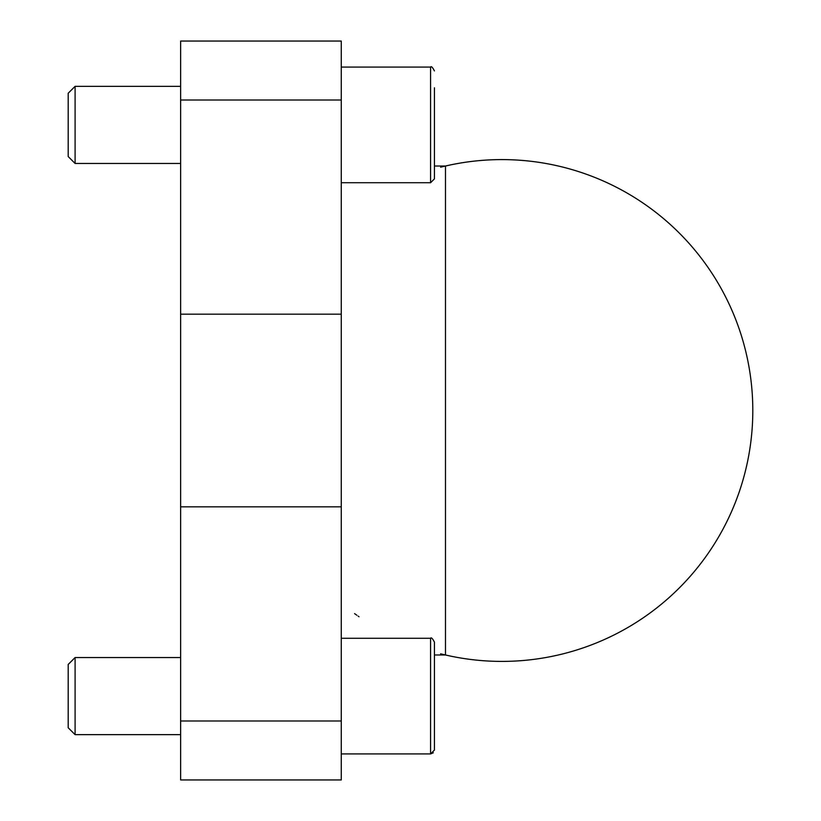 <?xml version="1.0" encoding="UTF-8"?>
<svg xmlns="http://www.w3.org/2000/svg" width="821" height="821" viewBox="0 0 821 821"><rect width="100%" height="100%" fill="white"/><g stroke="black" fill="none" stroke-linecap="round" stroke-linejoin="round"><path stroke-width="1.23" d="M354.59 613.615A250.908 250.908 0 0 0 356.878 615.247M358.1 616.109A250.908 250.908 0 0 0 359.023 616.756M440.631 653.814A250.908 250.908 0 0 0 751.194 382.114A250.908 250.908 0 0 0 440.62 167.197M180.641 720.992L180.641 779.95L341.269 779.95L341.269 720.992L180.641 720.992L180.641 41.05L341.269 41.05L341.269 720.992M445.485 166.016L445.485 654.984A250.908 250.908 0 0 0 751.194 382.114A250.908 250.908 0 0 0 445.485 166.016L434.432 166.016M433.334 752.775L430.584 753.924L430.584 638.276C431.261 637.188 432.544 638.471 434.432 642.125L434.432 750.076L430.584 753.924L341.269 753.924M434.432 161.994L434.432 178.875L430.584 182.724L341.269 182.724M434.432 677.551L434.432 654.984L445.485 654.984M434.432 750.076L434.432 714.65M180.641 734.651L75.091 734.651L75.091 657.549L180.641 657.549M75.091 734.651L68.194 727.755L68.194 664.446L75.091 657.549M434.432 178.875L434.432 87.806M180.641 163.451L75.091 163.451L75.091 86.349L180.641 86.349M75.091 163.451L68.194 156.554L68.194 93.245L75.091 86.349M341.269 100.008L180.641 100.008M341.269 314.176L180.641 314.176M341.269 506.824L180.641 506.824M430.584 182.724L430.584 67.076L341.269 67.076M430.584 638.276L341.269 638.276M430.584 67.076C431.261 65.988 432.544 67.271 434.432 70.924C432.544 67.271 431.261 65.988 430.584 67.076"/></g></svg>
